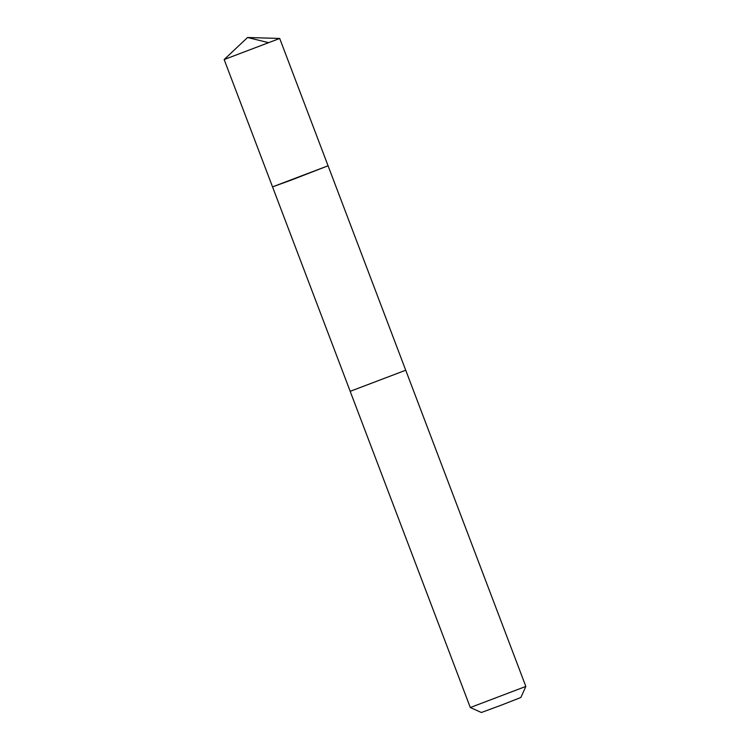 <?xml version="1.0" encoding="UTF-8"?>
<svg xmlns="http://www.w3.org/2000/svg" width="750" height="750" viewBox="0 0 750 750"><rect width="100%" height="100%" fill="white"/><g stroke="black" fill="none" stroke-linecap="round" stroke-linejoin="round"><path stroke-width="1.12" d="M291.562 179.972L328.069 165.787L272.531 186.881L328.069 165.787L279.703 38.456L224.156 59.55L272.531 186.881L291.562 179.972M405.731 370.228L525.844 686.428L470.306 707.531L350.184 391.331L405.731 370.228L350.194 391.312L272.531 186.881M470.306 707.531L481.369 712.5L501.197 705.197L520.866 697.491L525.844 686.438M268.163 42.562L247.556 37.5L224.166 59.541M247.556 37.5L279.684 38.447M405.722 370.238L328.069 165.787"/></g></svg>
